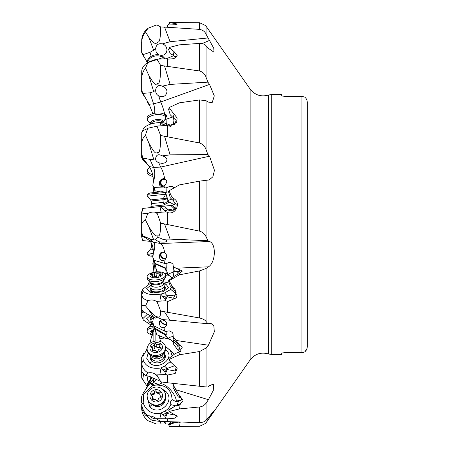 <?xml version="1.0" encoding="UTF-8"?>
<svg xmlns="http://www.w3.org/2000/svg" width="449" height="449" viewBox="0 0 449 449"><rect width="100%" height="100%" fill="white"/><g stroke="black" fill="none" stroke-linecap="round" stroke-linejoin="round"><path stroke-width="0.67" d="M155.118 341.145L155.118 330.823L152.828 322.517L153.362 317.291M155.113 341.145L155.118 331.744A8.048 7.431 -34.6 0 1 155.932 332.064M155.118 272.043L154.838 267.727L152.828 257.176L153.334 253.404C153.491 247.186 152.076 242.819 149.102 240.305L142.838 235.792L141.699 232.352L141.839 224.5C142.125 222.221 143.354 220.756 145.515 220.105L148.754 226.481C155.955 238.436 155.786 235.04 157.29 236.225C158.009 234.44 160.467 240.49 160.658 223.142L199.62 231.145C202.841 232.24 204.997 234.131 206.074 236.819L207.926 240.731L170.109 239.109L164.575 224.09M153.491 324.481L152.828 327.703L153.334 329.993L149.792 343.569M147.154 348.205L146.121 349.984M141.699 375.527L141.777 371.581M142.995 379.596L141.727 378.047L141.699 372.126M143.618 373.86L142.855 378.748L143.169 380.303L147.12 386.213M145.167 390.232L152.076 377.312M142.12 409.336L141.727 409.286L141.699 406.446C141.564 409.067 142.833 411.974 145.515 415.173L148.086 415.785C144.281 412.917 142.17 409.056 141.744 404.19L141.699 406.446M141.699 402.938L141.699 396.613L142.12 395.182C143.512 392.578 146.116 388.682 149.927 383.491L154.136 378.075M152.166 385.584L143.736 394.25L143.209 402.826C145.891 410.678 151.476 414.231 159.962 413.484L164.542 411.346C167.359 409.769 169.453 407.54 170.828 404.656L170.581 401.816L172.124 399.571C171.4 389.603 165.928 384.782 155.708 385.113L152.166 385.584L151.364 383.485L149.927 383.491M143.169 402.658L141.727 403.932M153.889 378.49A8.048 1.802 -91.8 0 1 152.727 383.395L152.329 383.485C153.552 384.4 153.665 385.029 152.66 385.377L152.626 385.394M151.364 383.485L152.329 383.485M152.727 383.395L156.914 379.253M147.12 349.047L142.855 356.512L143.169 360.193L141.727 363.039L141.699 357.191L143.691 353.531M160.428 381.246L148.754 376.251L145.515 375.454C142.833 373.293 141.564 371.879 141.699 371.205L141.699 362.147M164.805 337.996L159.878 338.597L160.13 339.854M159.743 341.296L160.097 340.101L161.163 341.762M155.118 331.603L155.882 331.906M159.098 335.633L159.799 338.524L164.564 337.895M167.943 338.765L168.038 338.737A5.366 3.817 -106.4 0 0 168.005 338.838L166.203 338.574L156.824 334.69L152.828 322.517M151.032 282.831L142.799 289.207L143.169 290.857L141.727 294.701L141.699 291.491L142.496 290.318M206.074 348.037L199.62 351.522L179.353 354.783L169.492 359.251L170.339 361.742L177.159 368.365L175.211 373.473L167.69 375.01L167.69 382.778L206.074 386.948L206.074 348.037L208.42 345.225L214.325 331.805L213.836 325.935L210.918 323.342L207.926 323.74L162.257 319.514C158.458 317.668 156.241 317.207 155.607 318.145L149.977 315.54L142.838 311.365L141.699 309.456L141.699 306.903C141.564 305.5 142.833 305.14 145.515 305.831L148.754 309.816C155.955 317.701 155.786 316.006 157.29 316.983C158.009 316.242 160.467 320.047 160.658 311.062L199.62 317.987C202.841 318.784 204.997 319.952 206.074 321.49L206.074 268.474L208.42 266.829C215.531 262.817 216.637 244.065 209.515 241.478L207.926 240.731M141.699 294.095L141.699 306.903M157.296 272.223L156.824 271.651L154.108 260.325L152.828 257.176M167.943 274.586L168.038 274.603A5.366 3.901 -79.1 0 0 168.005 274.721L166.203 273.301L165.642 268.502L166.282 268.266L166.085 263.681L164.497 263.389A13.419 5.259 87.6 0 0 164.957 259.814C161.354 261.514 159.485 260.167 159.35 255.773L160.192 253.348L161.062 252.534L162.168 252.108L164.637 252.518A13.419 5.259 87.6 0 0 160.686 243.532L153.569 242.252L149.977 238.913L142.838 235.792M149.977 238.913L153.687 239.884L155.607 239.878L158.733 241.708L160.686 243.532L209.515 241.478M141.699 211.917L142.793 208.415L143.169 208.375L141.699 212.254L141.699 226.279M141.699 232.352L141.699 224.438M154.164 192.548L152.828 185.364L153.334 181.997C153.491 176.053 152.076 170.884 149.102 166.5L142.838 157.992L141.699 153.693L141.699 145.308C141.564 140.935 142.833 137.585 145.515 135.244L148.754 142.76C155.955 156.409 155.786 151.992 157.29 153.143C158.009 150.668 160.467 157.762 160.658 135.491L199.62 142.99C202.841 144.163 204.997 146.402 206.074 149.708L207.926 154.512L170.109 154.866L164.575 136.344M155.259 192.43L154.108 187.587L152.828 185.364M160.108 191.925L154.854 190.735L160.523 191.88M174.077 198.767C181.127 203.071 175.84 214.953 167.831 212.658L165.501 211.501L167.135 209.818L171.17 210.89L175.744 208.667L176.148 204.592L173.247 200.63L174.077 198.767C171.832 197.117 170.424 194.928 169.851 192.206L169.492 190.55L179.353 184.909L199.62 181.127L209.099 179.954L212.848 176.844L214.459 170.3L209.515 156.196L160.686 167.079L153.569 167.398L149.977 159.429L142.838 157.992M149.977 159.429L153.687 159.277L155.607 158.564L155.578 159.294M284.425 352.667L281.742 353.088L284.425 352.667L301.93 352.667L301.93 96.333L284.425 96.333L281.742 95.912L281.742 94.571L271.235 94.571L268.592 95.02L268.592 353.98C261.099 351.859 254.942 353.846 250.11 359.952L250.11 89.048L205.631 25.582L199.62 22.736L169.492 22.517L177.406 24.038L174.364 24.83L167.69 24.942L167.69 27.277L199.62 29.376C202.841 30.032 204.997 31.655 206.074 34.247L213.775 48.318L213.965 52.185L208.42 48.352L206.074 45.731C204.469 44.036 202.314 43.261 199.62 43.396L179.353 44.849L169.492 47.414L169.851 48.234L174.077 51.641L177.299 55.805L173.931 58.651L167.69 59.184L167.69 66.407L199.62 70.981C202.841 71.992 204.997 74.136 206.074 77.413L207.926 82.15L209.515 84.44L214.308 95.895L212.136 102.754L208.42 102.08L206.074 100.711L199.62 99.925L179.353 102.832L169.492 107.384L169.851 108.759L177.159 118.036L176.642 122.605L167.831 126.197L165.855 125.535L157.801 125.978L148.086 128.206L143.77 130.362L141.744 132.545L141.699 157.509L145.167 161.146M142.541 131.372L143.209 129.009C145.891 125.232 151.476 123.065 159.962 122.504L161.152 125.765M164.014 114.113L164.637 114.147A13.419 2.874 70.2 0 0 160.686 101.996L153.569 103.854L149.102 104.179L152.834 113.664M149.102 104.179L142.838 93.358L142.12 91.332L141.699 89.059L141.699 80.017C141.564 75.348 142.833 71.363 145.515 68.063L148.754 75.224C155.955 87.869 155.786 83.301 157.29 84.193C158.009 81.516 160.467 88.257 160.658 65.47L167.69 66.407M154.647 113.26A13.419 7.032 -94.2 0 0 153.569 103.854L149.977 92.836L142.838 93.358M149.977 92.836L153.687 91.596L155.607 90.311L155.96 92.915L156.976 94.565L158.733 95.985L160.686 101.996L209.515 84.44M167.69 59.184L165.855 58.768L156.336 59.212L148.086 62.147C144.281 64.662 142.17 67.541 141.744 70.79L141.699 80.017M141.699 87.37L141.699 76.874M147.132 62.209L142.12 53.122L141.699 51.248L141.699 43.345C141.564 39.299 142.833 35.477 145.515 31.868L148.754 37.25C155.955 46.393 155.786 42.576 157.29 43.037C158.009 40.685 160.467 45.736 160.658 26.946L167.69 27.277M151.184 56.31L149.977 52.32L142.838 54.699M149.977 52.32L153.687 50.232L155.607 48.632L156.157 51.938L158.778 54.845M167.69 24.942L156.336 25.004L148.086 28.248C144.281 31.234 142.17 34.977 141.744 39.478L141.699 52.387L142.12 53.818L145.167 58.768M141.699 46.051L141.699 46.359M141.699 47.751L141.699 52.387M141.699 89.059L141.699 91.809L142.12 92.982L145.167 97.366M141.699 91.809L141.699 77.795M141.699 86.848L141.699 87.168M146.121 99.016L143.691 95.469M141.699 139.544L141.699 157.509M148.013 165.008L142.799 159.793L142.485 158.671M153.491 188.816L152.991 192.672M150.241 207.629L150.971 206.635M141.699 222.721L141.699 236.746L142.12 236.544L145.167 237.47M141.699 216.648L141.699 236.477M141.699 237.083L142.793 240.585L150.241 241.371M146.66 240.995L147.16 241.046M150.106 241.354L149.736 241.315M147.076 386.174L141.727 378.047M143.012 379.674L141.744 378.21M148.136 382.346L147.003 375.791M168.947 424.002L156.336 423.996L148.086 420.752C144.281 417.766 142.17 414.023 141.744 409.522L141.727 409.286M250.11 359.952L205.631 423.418L199.62 426.264L169.492 426.483L168.56 424.563L170.266 422.661L171.743 421.897M165.855 424.176L165.501 423.486L166.136 421.723M145.616 415.196L151.942 420.275L159.962 421.448L161.152 424.131M159.962 421.448L160.922 421.336M162.824 421.56L164.963 422.548L165.501 423.486M142.181 409.561L141.744 409.522M206.074 420.236L206.074 403.129C204.469 405.352 202.319 406.631 199.62 406.962L179.353 408.932L169.492 411.374L169.851 412.002L177.383 416.156L174.728 418.176L167.831 418.782L156.336 418.698L160.658 421.448L199.62 422.588C202.841 422.414 204.997 421.628 206.074 420.236L214.442 410.313L205.625 423.418M156.336 418.698C153.811 416.689 151.06 415.718 148.086 415.785M165.855 418.569L165.501 417.699L167.135 413.647L167.511 413.568L167.146 412.637L162.824 414.657L160.922 413.327M176.401 415.145L176.176 415.392L167.511 413.568M159.962 413.484L161.152 418.642M162.824 414.657L164.963 416.397L165.501 417.699M143.209 402.826L141.744 404.19M152.34 404.409L149.736 406.743L147.115 396.22M162.297 389.047L165.743 391.36L164.834 392.392M149.736 406.743C159.114 417.104 176.109 400.777 165.743 391.36M172.124 399.571L176.547 401.973L178.489 401.546L182.316 399.442M153.53 382.492C156.213 383.822 158.379 384.338 160.024 384.03C163.531 381.987 175.363 392.196 176.378 401.013L181.054 400.081M152.963 385.259L152.66 385.377L151.908 383.485M155.708 385.113L160.024 384.03L161.64 382.015M167.69 375.01L165.855 374.528L156.336 374.932L159.625 379.495L160.658 381.835L167.69 382.778M156.336 374.932C153.811 372.934 151.06 372.266 148.086 372.934L145.515 375.454M206.074 386.948L207.926 387.094L209.515 385.73L213.443 383.974L213.758 389.519L208.42 399.705L206.074 403.129M165.855 374.528L165.501 373.652L167.135 369.65L167.511 369.611L167.146 368.438L162.824 370.088L160.922 367.922L164.542 366.159L170.042 361.709M175.508 366.171L176.148 367.316L175.245 371.02L167.511 369.611M143.169 360.193L143.209 360.328C145.891 366.496 151.476 369.084 159.962 368.09L161.152 374.702M159.962 368.09L160.922 367.922M162.824 370.088L164.963 372.238L165.501 373.652M148.086 372.934C144.281 370.751 142.17 367.529 141.744 363.269L141.727 363.039M143.209 360.328L141.744 363.269M172.147 355.922L170.429 350.428L165.423 346.533M150.701 355.389A7.588 5.899 -9.6 0 0 151.493 360.631A7.588 5.899 -9.6 0 0 152.34 361.411L149.736 363.162L146.744 358.386L148.136 352.908M165.591 349.967L165.473 350.433M149.736 363.162C159.114 371.037 176.109 357.146 165.743 350.08M165.361 346.263L174.448 354.16M173.252 342.217L170.429 339.657L166.955 338.456M166.203 338.574L165.642 335.251L166.282 334.819L154.854 328.135M154.905 328.971L165.642 335.251M166.282 334.819L166.085 331.749L154.108 325.974M164.497 331.081A13.419 4.961 98.4 0 0 164.957 327.237C161.354 328.225 159.485 326.597 159.35 322.354L159.771 320.973L161.062 320.014L162.168 319.913L164.637 320.681A13.419 4.961 98.4 0 0 164.441 319.834M206.074 268.474L199.62 270.921L179.353 274.833L169.492 280.44L169.851 282.051L172.607 287.147L175.02 289.066L176.468 297.805L167.831 301.47L165.855 300.768L156.336 301.374C153.811 299.78 151.06 299.55 148.086 300.678C144.281 299.618 142.17 297.676 141.744 294.858L141.727 294.701M156.336 301.374L157.801 303.636L160.658 311.062M207.926 323.74L206.074 321.49M165.855 300.768L165.501 300.061L167.135 296.901L167.511 296.918L167.146 295.734L162.824 296.682L160.922 294.106L164.542 292.922L170.828 289.414L170.581 288.168L171.647 287.281M174.077 288.337L173.247 288.673L176.148 292.709L173.499 298.237L167.511 296.918M143.169 290.857L143.209 290.924C145.891 294.196 151.476 295.307 159.962 294.258L161.152 301.01M159.962 294.258L160.922 294.106M162.824 296.682L164.963 298.821L165.501 300.061M143.209 290.924L141.744 294.858M148.086 300.678L145.515 305.831M169.048 283.055L162.936 281.669M163.986 285.424L165.743 283.925L168.689 287.697L163.167 291.721L153.3 292.871L149.736 292.119L152.34 291.294A7.588 3.278 -6.7 0 0 160.181 291.401A7.588 3.278 -6.7 0 0 165.288 288.185A7.588 3.278 -6.7 0 0 164.278 286.204M165.743 283.925L163.127 283.291M151.403 284.66L146.716 288.584L149.736 292.119M172.147 277.83L169.548 275.804L165.67 276.101M165.586 275.383L168.094 274.906L169.548 275.804M166.203 273.301L163.863 272.891M157.717 271.808L156.824 271.651M154.905 263.816L165.642 268.502M166.282 268.266L154.854 263.277M164.497 263.389L154.108 260.325M155.607 239.878C156.241 237.207 158.458 236.96 162.257 239.137C165.12 239.558 166.702 240.17 166.989 240.973C166.192 242.191 163.442 242.438 158.733 241.708M162.257 239.137L170.109 239.109M165.855 211.906L156.336 212.59C153.895 211.698 151.145 211.95 148.086 213.337C144.281 213.606 142.17 213.331 141.744 212.517L141.727 212.461M156.336 212.59L157.801 215.009L160.658 223.142M143.169 208.375L159.962 206.607L161.152 212.164M159.962 206.607L172.147 205.328L175.497 209.01M167.511 209.879L167.146 208.92L162.824 208.981L160.922 206.506M162.824 208.981L165.501 211.501M143.209 208.37L141.744 212.517M148.086 213.337C147.311 214.499 146.453 216.755 145.515 220.105M175.065 209.492L170.828 205.468L166.203 205.951M174.016 210.278L167.146 208.92L164.542 206.13L166.456 205.928M168.717 205.687L167.533 205.816M147.132 207.96L146.817 207.988M149.377 207.724L149.736 207.685M172.147 205.328L175.711 208.712M175.682 203.784L174.06 204.66L169.548 202.168L164.182 204.727M163.93 204.127L168.094 200.883L169.548 202.168M167.943 200.484L168.038 200.546A5.366 3.21 -57.4 0 0 168.005 200.652L166.203 198.368L163.234 198.654M166.203 198.368L165.748 193.036L168.038 200.546A5.366 0.96 163 0 1 171.72 199.16M165.748 193.036L166.282 193.042L165.58 192.902M166.282 193.042L166.085 187.856C170.805 185.847 173.191 185.785 173.23 187.688L174.605 187.626M155.562 159.103C155.713 160.602 156.768 161.808 158.733 162.729L160.686 167.079A13.419 4.512 -102.6 0 1 164.637 178.809C166.13 179.471 166.832 180.616 166.731 182.243L164.957 185.398A13.419 4.512 -102.6 0 1 164.497 187.991L166.085 187.856M164.497 187.991L154.108 187.587M164.637 178.809L163.402 178.595L161.062 179.505L159.614 181.727L159.356 183.961L159.692 185.218L160.972 186.47L162.807 186.548L164.957 185.398M155.607 158.564C156.241 154.686 158.458 153.788 162.257 155.859C165.002 156.533 166.573 157.818 166.977 159.715L166.989 159.911C166.192 163.06 163.442 164.003 158.733 162.729M162.257 155.859L170.109 154.866M156.336 126.163L157.801 128.257L160.658 135.491M148.086 128.206C147.311 129.458 146.453 131.804 145.515 135.244M159.962 122.504L164.542 122.975L170.828 125.288L171.804 126.124M166.225 123.279L166.085 119.288L172.826 116.886M165.092 119.63L166.085 119.288M155.607 90.311C156.241 85.995 158.458 84.62 162.257 86.18C164.811 86.915 166.366 88.504 166.921 90.945L166.989 91.641C166.192 96.103 163.442 97.551 158.733 95.985M162.257 86.18L170.109 84.412L164.575 66.059M156.336 59.212L157.801 60.57L160.658 65.47M148.086 62.147L145.515 68.063M207.926 82.15L170.109 84.412M176.148 56.86L173.886 55.979L173.247 55.221L174.077 51.641M147.076 62.826L159.962 58.6L160.069 58.942M159.962 58.6L161.674 58.909M161.539 58.914L160.922 58.639M155.607 48.632C156.241 44.737 158.458 43.155 162.257 43.895L164.059 44.625L165.552 45.91L166.405 47.246L166.989 49.687C166.663 53.487 164.626 55.39 160.877 55.39M159.148 54.907L158.733 54.694M162.257 43.895L170.109 41.706L164.575 27.153M156.336 25.004L157.801 25.352L160.658 26.946M148.086 28.248L145.515 31.868M207.926 37.98L170.109 41.706M173.808 24.886L174.077 23.23M209.515 156.196L207.926 154.512M173.381 187.188L173.348 188.344M169.492 190.55L168.706 191.072L168.56 191.818L170.266 197.751L173.247 200.63M167.135 209.818L164.963 210.676M153.491 260.184L152.828 263.636L153.334 267.003L153.019 272.476M151.032 325.031L143.209 319.991L142.541 317.628L141.727 316.393L141.699 313.076L142.12 312.51L143.966 312.021M149.629 281.736L148.013 283.993M142.799 318.655L147.53 314.109M141.699 316.107L141.699 303.692M142.546 317.645L141.727 316.393M142.496 317.544L141.744 316.455M151.403 323.201L149.736 322.421L146.666 318.678L150.106 315.613M152.059 316.674A7.588 3.278 -173.3 0 0 150.426 317.943A7.588 3.278 -173.3 0 0 150.954 320.103A6.707 2.896 6.7 0 1 153.002 318.352A6.707 2.896 6.7 0 1 153.373 318.24M161.152 319.985A3.356 1.886 -148.8 0 0 161.118 320.042A3.356 1.886 -148.8 0 0 160.955 320.653A3.356 1.886 -148.8 0 0 163.335 323.572A3.356 1.886 -148.8 0 0 166.736 323.678M301.93 96.333L304.618 97.057C306.184 98.151 307.077 99.886 307.301 102.271L307.301 346.729L307.301 102.271M284.425 96.333L281.742 95.912M302.968 352.566L304.618 351.943L301.93 352.667M307.077 348.323L305.152 351.488M268.592 353.98L271.235 354.429L281.742 354.429L281.742 353.088M307.301 346.729C307.077 349.114 306.184 350.849 304.618 351.943M168.947 24.998L168.56 24.437L169.492 22.517M173.247 55.221L170.266 53.678L168.56 49.519L169.492 47.414M173.886 55.979L176.047 57.5M166.725 116.431A3.356 2.733 -47.7 0 0 166.242 115.808A3.356 2.733 -47.7 0 0 165.294 115.292M164.693 114.579A4.024 3.283 132.3 0 1 166.377 115.062M164.637 114.147L166.141 114.804L166.725 115.836L165.687 118.143M174.566 124.873L176.148 120.416L170.266 114.854L168.56 109.259L169.492 107.384M173.247 117.312L174.077 114.287M165.855 125.535L165.501 125.518M166.557 125.832L167.511 125.737L167.146 125.192L164.542 122.975M170.687 126.326L167.511 125.737M170.474 126.332L162.824 124.356L160.922 122.47M162.824 124.356L164.121 125.17L167.135 125.636M165.372 125.417L164.963 125.277M173.971 118.328L173.022 119.743L173.583 124.598L174.128 125.164M173.583 124.598L176.451 122.072M173.712 118.716L173.505 117.621M166.641 180.998A3.356 3.031 -90.3 0 0 163.969 179.263A3.356 3.031 -90.3 0 0 160.955 182.62A3.356 3.031 -90.3 0 0 164.008 185.97A3.356 3.031 -90.3 0 0 164.177 185.965M163.004 186.492A4.024 3.637 89.7 0 1 160.366 182.996A4.024 3.637 89.7 0 1 163.7 178.607M163.801 252.192A3.356 2.728 -132.6 0 0 161.719 252.776A3.356 2.728 -132.6 0 0 160.955 254.617A3.356 2.728 -132.6 0 0 162.914 257.844A3.356 2.728 -132.6 0 0 166.259 257.709A3.356 2.728 -132.6 0 0 166.54 257.4M165.922 258.708A4.024 3.272 47.4 0 1 160.366 254.841A4.024 3.272 47.4 0 1 160.972 252.591M164.637 252.518L165.659 253.281L166.725 255.571L166.731 256.452L165.075 259.713M166.085 263.681L169.301 262.412L170.805 262.553L173 264.135L173.23 266.375L175.929 268.199L182.412 271.05L179.028 273.593L179.353 274.833M179.028 273.593L175.323 275.506L168.706 280.322L169.492 280.44M173.247 288.673L170.266 285.94L168.616 281.197L168.706 280.322M176.479 294.976L167.146 295.734L164.542 292.922M167.135 296.901C166.557 296.727 165.833 297.361 164.963 298.821M176.508 294.342L170.833 289.42M175.963 293.753L176.502 294.196M179.465 269.978L179.549 271.926L178.775 272.038L179.089 273.576M179.549 271.926L173.965 270.73L173.022 271.168L173.583 276.023L174.105 276.399M177.939 274.272L177.804 272.189L178.775 272.038M173.022 271.168L177.804 272.189M165.748 268.457L168.038 274.603A5.366 3.059 159.6 0 1 173.179 272.526M173.965 270.73L173.23 266.375M166.714 324.447A4.024 2.262 31.2 0 1 162.869 323.74A4.024 2.262 31.2 0 1 160.366 320.67A4.024 2.262 31.2 0 1 160.355 320.339M164.637 320.681L166.383 322.444L166.725 323.549L166.287 325.738L164.957 327.237M166.085 331.749L167.634 331.025L169.301 330.885L172.062 332.282L173 333.686L173.23 336.767L179.465 344.899L182.294 347.212L179.028 352.179L179.353 354.783M179.028 352.179L175.323 353.486L168.706 358.521L169.492 359.251M170.642 362.276L168.706 358.521M174.796 365.666L167.146 368.438L164.542 366.159M167.135 369.65C166.557 369.465 165.833 370.33 164.963 372.238M179.465 344.899L179.549 346.112L178.775 346.067L180.425 351.404M165.748 335.173L168.038 338.737A5.366 4.546 147.3 0 1 173.23 336.778L173.965 340.005L173.022 340.83L173.583 344.192L178.27 350.686L180.476 351.561M178.27 350.686L177.804 346.067L178.775 346.067M173.022 340.83L177.804 346.067M179.549 346.112L173.965 340.005M173.398 383.407L173.23 384.928L179.465 395.979L180.818 396.837L182.311 401.513L179.028 405.481L179.353 408.932M179.028 405.481L175.323 405.918L168.706 410.173L169.02 410.594M168.723 410.218L169.492 411.374M169.615 411.587L167.146 412.637L164.542 411.346M167.135 413.647C166.557 413.495 165.833 414.416 164.963 416.397M176.861 406.059L170.828 404.656M175.963 405.615L177.658 405.963M173.23 384.928L173.965 386.404L173.022 387.453L178.27 396.983L181.794 398.05M179.465 395.979L178.775 396.024L180.476 397.545M168.56 410.016L175.284 405.947M178.27 396.983L177.804 395.861L178.775 396.024M173.022 387.453L177.804 395.861M179.549 396.214L173.965 386.404M180.47 422.127L179.028 422.93L179.353 426.55M179.028 422.93L175.323 422.419L168.706 425.051M165.395 421.695L164.963 422.548M175.009 421.981L175.323 422.419M174.161 421.959L168.56 424.563M163.178 283.701L164.16 285.788A6.707 2.896 173.3 0 1 164.278 286.193A6.707 2.896 173.3 0 1 162.224 288.64A6.707 2.896 173.3 0 1 155.146 289.908A6.707 2.896 173.3 0 1 150.954 287.747A7.588 3.278 -6.7 0 0 150.426 289.919A7.588 3.278 -6.7 0 0 152.34 291.294M152.34 361.411A7.588 5.899 -9.6 0 0 164.951 358.364A7.588 5.899 -9.6 0 0 163.98 353.15M152.733 404.774A7.588 7.358 -25.3 0 0 165.339 398.819M150.37 376.739A7.588 5.899 -170.4 0 0 150.701 379.871M153.053 248.19L151.19 247.994L151.465 245.373L151.139 242.645M151.465 245.373L152.396 245.474M152.991 256.328L149.938 256.009L147.115 254.634L147.306 252.838L153.328 253.472M147.115 254.634L153.16 255.268M151.448 322.792L150.971 320.535A6.707 2.896 6.7 0 1 150.954 320.115L151.307 317.061M153.12 323.381A5.904 2.548 6.7 0 0 153.002 323.42A5.904 2.548 -173.3 0 0 151.201 324.924L151.47 322.612A5.904 2.548 6.7 0 1 153.098 321.119M152.834 335.336A9.255 3.996 6.7 0 1 147.132 330.879L147.317 329.257A9.255 3.996 6.7 0 1 147.642 328.421A9.255 3.996 6.7 0 1 150.151 326.827A9.255 3.996 6.7 0 1 153.126 326.277M147.132 330.879A9.255 3.996 6.7 0 1 149.96 328.444A9.255 3.996 6.7 0 1 152.901 327.899M152.924 334.932A6.308 2.722 6.7 0 1 151.874 330.526A6.308 2.722 6.7 0 1 153.35 330.206M153.362 331.553A2.211 0.954 6.7 0 1 152.065 331.603A0.887 0.382 -173.3 0 0 151.167 331.884A0.887 0.382 -173.3 0 0 151.588 332.271A2.211 0.954 6.7 0 1 152.632 333.237A2.211 0.954 6.7 0 1 152.323 333.652A0.887 0.382 -173.3 0 0 152.194 333.82A0.887 0.382 -173.3 0 0 153.047 334.303M147.132 386.791A9.255 7.201 9.6 0 1 147.193 385.483L147.384 384.361A9.255 7.201 9.6 0 1 149.646 380.629L151.01 379.68A6.707 5.214 9.6 0 1 150.999 378.249A6.707 5.214 9.6 0 1 151.386 377.076M149.646 380.629A9.255 7.201 9.6 0 1 150.151 380.252A9.255 7.201 9.6 0 1 150.976 379.753M147.193 385.483A9.255 7.201 9.6 0 1 149.96 381.369A9.255 7.201 9.6 0 1 150.263 381.173M156.813 418.923A9.255 8.974 25.3 0 1 149.528 415.83M162.263 403.37A6.707 6.505 154.7 0 1 158.2 405.29M164.693 392.106L164.884 392.505A9.255 8.974 154.7 0 1 162.875 402.832A9.255 8.974 154.7 0 1 148.142 400.413L147.951 400.014A9.255 8.974 154.7 0 1 149.96 389.687A9.255 8.974 154.7 0 1 164.693 392.106A9.255 8.974 154.7 0 1 162.69 402.433A9.255 8.974 154.7 0 1 147.951 400.014M151.874 391.477A6.308 6.118 154.7 0 1 160.748 391.466A6.308 6.118 154.7 0 1 160.551 400.166A6.308 6.118 154.7 0 1 151.678 400.177A6.308 6.118 154.7 0 1 151.874 391.477M160.837 396.17A2.211 2.144 154.7 0 1 160.102 393.234A0.887 0.859 -25.3 0 0 158.929 392.061A2.211 2.144 154.7 0 1 155.955 391.275A0.887 0.859 -25.3 0 0 154.304 391.708A2.211 2.144 154.7 0 1 152.065 393.863A0.887 0.859 -25.3 0 0 151.588 395.474A2.211 2.144 154.7 0 1 152.323 398.409A0.887 0.859 -25.3 0 0 153.496 399.582A2.211 2.144 154.7 0 1 156.471 400.368A0.887 0.859 -25.3 0 0 158.121 399.93A2.211 2.144 154.7 0 1 160.36 397.78A0.887 0.859 -25.3 0 0 160.837 396.17L161.247 397.034M151.711 395.552A0.887 0.859 154.7 0 1 152.565 394.929A2.211 2.144 -25.3 0 0 154.81 392.78A0.887 0.859 154.7 0 1 156.46 392.347A2.211 2.144 -25.3 0 0 159.434 393.128A0.887 0.859 154.7 0 1 160.181 393.066M159.99 395.249L160.495 396.315A2.211 2.144 -25.3 0 0 161.219 397.157M152.75 399.644A0.887 0.859 154.7 0 1 152.828 399.475A2.211 2.144 -25.3 0 0 152.941 397.46L152.436 396.394M163.75 353.43A6.707 5.214 170.4 0 1 164.227 354.777A6.707 5.214 170.4 0 1 162.224 359.38A6.707 5.214 170.4 0 1 155.399 360.985A6.707 5.214 170.4 0 1 150.999 357.006A6.707 5.214 170.4 0 1 151.01 355.58M163.2 354.031A5.904 4.591 170.4 0 1 161.393 357.297A5.904 4.591 170.4 0 1 151.728 355.962M165.451 346.701L165.642 347.818A9.255 7.201 170.4 0 1 164.727 352.083A9.255 7.201 170.4 0 1 162.875 354.171A9.255 7.201 170.4 0 1 149.646 354.631A9.255 7.201 170.4 0 1 147.384 350.899L147.193 349.777A9.255 7.201 170.4 0 1 149.96 343.423A9.255 7.201 170.4 0 1 159.384 341.212A9.255 7.201 170.4 0 1 165.451 346.701A9.255 7.201 170.4 0 1 162.69 353.054A9.255 7.201 170.4 0 1 153.266 355.266A9.255 7.201 170.4 0 1 147.193 349.777M151.874 344.293A6.308 4.905 170.4 0 1 160.748 343.867A6.308 4.905 170.4 0 1 160.551 350.854A6.308 4.905 170.4 0 1 151.678 351.281A6.308 4.905 170.4 0 1 151.874 344.293M160.837 347.638A2.211 1.723 170.4 0 1 159.805 346.454A2.211 1.723 170.4 0 1 160.102 345.315A0.887 0.69 -9.6 0 0 158.929 344.428A2.211 1.723 170.4 0 1 155.955 343.94A0.887 0.69 -9.6 0 0 154.304 344.366A2.211 1.723 170.4 0 1 153.625 345.612A2.211 1.723 170.4 0 1 152.065 346.196A0.887 0.69 -9.6 0 0 151.588 347.509A2.211 1.723 170.4 0 1 152.615 348.693A2.211 1.723 170.4 0 1 152.323 349.827A0.887 0.69 -9.6 0 0 153.496 350.72A2.211 1.723 170.4 0 1 156.471 351.208A0.887 0.69 -9.6 0 0 158.121 350.781A2.211 1.723 170.4 0 1 160.36 348.952A0.887 0.69 -9.6 0 0 160.837 347.638L161.017 348.693M152.699 349.182A2.211 1.723 -9.6 0 0 154.13 348.609A2.211 1.723 -9.6 0 0 154.81 347.363A0.887 0.69 170.4 0 1 156.46 346.937A2.211 1.723 -9.6 0 0 159.434 347.425A0.887 0.69 170.4 0 1 159.951 347.313M151.307 290.8L150.954 287.747A6.707 2.896 173.3 0 1 150.971 287.326L151.448 285.07M161.393 286.035A5.904 2.548 173.3 0 1 155.163 287.152A5.904 2.548 173.3 0 1 151.47 285.25L151.201 282.937A5.904 2.548 -6.7 0 0 154.939 284.795A5.904 2.548 -6.7 0 0 161.118 283.673A5.904 2.548 173.3 0 0 162.925 281.568L163.2 283.88A5.904 2.548 173.3 0 1 161.393 286.035M165.518 274.839L165.709 276.455A9.255 3.996 173.3 0 1 165.586 277.347A9.255 3.996 173.3 0 1 162.875 279.828A9.255 3.996 173.3 0 1 147.642 279.441A9.255 3.996 173.3 0 1 147.317 278.599L147.132 276.982A9.255 3.996 173.3 0 1 149.96 273.609A9.255 3.996 173.3 0 1 159.726 271.858A9.255 3.996 173.3 0 1 165.518 274.839A9.255 3.996 173.3 0 1 162.69 278.212A9.255 3.996 173.3 0 1 152.918 279.963A9.255 3.996 173.3 0 1 147.132 276.982M151.874 273.379A6.308 2.722 173.3 0 1 160.748 272.627A6.308 2.722 173.3 0 1 160.551 276.517A6.308 2.722 173.3 0 1 151.678 277.269A6.308 2.722 173.3 0 1 151.874 273.379M160.837 274.715A2.211 0.954 173.3 0 1 159.788 274.042A2.211 0.954 173.3 0 1 160.102 273.469A0.887 0.382 -6.7 0 0 160.226 273.239A0.887 0.382 -6.7 0 0 158.929 273.048A2.211 0.954 173.3 0 1 155.955 272.947A0.887 0.382 -6.7 0 0 154.972 272.852A0.887 0.382 -6.7 0 0 154.304 273.278A2.211 0.954 173.3 0 1 153.625 274.013A2.211 0.954 173.3 0 1 152.065 274.429A0.887 0.382 -6.7 0 0 151.167 274.917A0.887 0.382 -6.7 0 0 151.588 275.186A2.211 0.954 173.3 0 1 152.632 275.854A2.211 0.954 173.3 0 1 152.323 276.427A0.887 0.382 -6.7 0 0 152.194 276.657A0.887 0.382 -6.7 0 0 153.496 276.853A2.211 0.954 173.3 0 1 156.471 276.949A0.887 0.382 -6.7 0 0 157.852 276.91A0.887 0.382 -6.7 0 0 158.121 276.618A2.211 0.954 173.3 0 1 160.36 275.473A0.887 0.382 -6.7 0 0 160.989 275.304A0.887 0.382 -6.7 0 0 161.258 274.984A0.887 0.382 -6.7 0 0 160.837 274.715L160.91 275.338M164.283 204.974L150.943 206.377L151.465 203.627L163.206 202.392L164.283 204.974M165.529 192.43L147.115 194.366L149.938 192.991L160.551 191.875L162.487 191.672L165.529 192.43L165.72 194.226L147.306 196.162L150.583 199.906L163.296 198.57L162.931 199.771L151.19 201.006L151.465 203.627M151.19 123.918A5.904 2.548 -6.7 0 1 154.731 121.213A5.904 2.548 -6.7 0 1 161.118 121.112A5.904 2.548 173.3 0 1 162.925 122.661L165.586 118.485A9.255 3.996 173.3 0 0 165.709 117.593A9.255 3.996 173.3 0 0 162.875 115.163A9.255 3.996 173.3 0 0 152.682 115.376A9.255 3.996 173.3 0 0 147.317 119.743A9.255 3.996 173.3 0 0 147.642 120.579L151.032 123.969M165.709 117.593L165.518 115.977A9.255 3.996 173.3 0 0 162.69 113.546A9.255 3.996 173.3 0 0 152.497 113.76A9.255 3.996 173.3 0 0 147.132 118.121L147.317 119.743M164.385 58.83A9.255 7.201 170.4 0 0 162.875 57.455A9.255 7.201 170.4 0 0 153.592 56.428A9.255 7.201 170.4 0 0 147.424 62.534M164.912 58.808A9.255 7.201 170.4 0 0 162.69 56.333A9.255 7.201 170.4 0 0 152.587 55.609A9.255 7.201 170.4 0 0 147.12 62.787M147.154 100.795A9.255 7.201 9.6 0 0 149.792 105.431M149.629 167.264L147.642 169.559A9.255 3.996 6.7 0 0 147.317 170.401A9.255 3.996 6.7 0 0 150.151 173.769A9.255 3.996 6.7 0 0 152.671 174.756M147.317 170.401L147.132 172.018A9.255 3.996 6.7 0 0 149.96 175.391A9.255 3.996 6.7 0 0 153.019 176.524M153.861 341.425L153.861 325.592M153.861 378.535L153.861 377.968M153.94 317.544A13.419 2.374 -59.7 0 1 153.334 319.087M153.687 317.437L148.754 309.816M156.044 268.519A8.048 3.384 -14.4 0 0 154.838 267.727M153.334 253.404A13.419 5.034 -66.4 0 0 153.569 242.252L149.102 240.305M153.687 239.884L148.754 226.481M153.334 181.997A13.419 6.696 -78.6 0 0 153.569 167.398L149.102 166.5M153.687 159.277L148.754 142.76M153.687 91.596L148.754 75.224M153.687 50.232L148.754 37.25M142.12 53.122L142.12 53.818M142.12 91.332L142.12 92.982M142.12 155.915L142.12 158.2M153.861 192.582L153.861 190.797M142.12 234.086L142.12 236.544M153.861 272.274L153.861 261.896M167.69 418.771L167.69 421.785M157.801 418.709L157.801 419.428M199.62 422.588L199.62 406.962M167.831 418.782L167.831 421.791M175.256 401.299L176.378 401.013A4.024 2.84 75.9 0 0 176.547 401.973M157.801 374.864L157.801 376.593M199.62 386.308L199.62 351.522M167.831 375.033L167.831 382.795M170.109 320.457L164.575 311.915M167.69 301.436L167.69 312.42M157.801 301.234L157.801 303.636M199.62 317.987L199.62 270.921M167.831 301.47L167.831 312.442M166.809 273.525L164.362 273.194M167.69 212.624L167.69 224.646M157.801 212.411L157.801 215.009M199.62 231.145L199.62 181.127M167.831 212.658L167.831 224.674M166.809 198.868L162.948 199.945M199.62 142.99L199.62 99.925M167.831 126.197L167.831 136.866M167.69 126.169L167.69 136.844M157.801 125.978L157.801 128.257M157.801 59.06L157.801 60.57M199.62 70.981L199.62 43.396M167.831 59.206L167.831 66.424M157.801 24.908L157.801 25.352M199.62 29.376L199.62 22.736M167.831 24.948L167.831 27.282M206.074 180.206L206.074 236.819M205.625 25.582L206.074 26.16L206.074 34.247M206.074 45.731L206.074 77.413M206.074 100.711L206.074 149.708M169.851 192.206A8.048 0.561 -6.1 0 0 168.616 192.2M174.06 204.66A5.366 3.878 84 0 0 175.155 203.027M142.12 310.354L142.12 312.51M151.167 321.445L149.736 322.421M271.235 94.571L271.235 354.429M168.616 24.532A8.048 7.661 159.8 0 0 169.851 22.624M209.515 40.427L202.145 43.559M173.673 55.659L166.147 58.858M168.616 49.76A8.048 5.893 171 0 0 169.851 48.234M168.616 109.601A8.048 2.958 173.5 0 0 169.851 108.759M175.929 268.199L208.42 266.829M168.616 281.197A8.048 3.968 173 0 1 169.851 282.051M175.929 340.443L208.42 345.225M168.616 358.959A8.048 6.595 169.4 0 1 169.851 360.496M175.929 389.732L208.42 399.705M168.616 410.094A8.048 7.908 145.2 0 1 169.088 410.689M177.4 405.868A5.366 3.379 107.4 0 1 177.563 403.999A5.366 3.379 107.4 0 1 178.489 401.546M177.563 403.999A5.366 0.645 -168.2 0 0 180.307 404.717M207.225 419.001L208.42 419.484M176.569 422.026L176.126 422.734M147.306 252.838L150.583 249.094L153.221 249.369M147.642 328.421L151.571 324.694A6.393 2.756 -173.3 0 1 152.542 324.268A6.393 2.756 6.7 0 1 153.35 324.06M151.667 331.603L151.588 332.271M158.929 392.061L159.434 393.128M152.828 399.475L152.323 398.409M152.565 394.929L152.065 393.863M154.81 392.78L154.304 391.708M156.46 392.347L155.955 391.275M161.169 355.625A5.904 4.591 170.4 0 1 161.118 355.664A5.904 4.591 -9.6 0 1 154.17 356.803M158.929 344.428L159.434 347.425M152.464 350.675L152.323 349.827M152.391 348.138L152.065 346.196M154.81 347.363L154.304 344.366M156.46 346.937L155.955 343.94M165.586 277.347L162.622 281.877A6.393 2.756 173.3 0 1 161.331 282.758A6.393 2.756 -6.7 0 1 151.571 283.167L147.642 279.441M158.929 273.048L159.238 275.703M152.368 276.853L152.323 276.427M152.172 275.355L152.065 274.429M154.692 276.623L154.304 273.278M156.415 276.915L155.955 272.947M162.925 122.678A6.393 2.756 173.3 0 0 161.331 119.889A6.393 2.756 -6.7 0 0 153.322 120.371A6.393 2.756 -6.7 0 0 151.089 123.952M142.518 290.29L142.799 289.207M268.592 95.02C261.099 97.141 254.942 95.154 250.11 89.048M173.348 287.809L172.601 287.152M168.672 410.167L169.161 410.796M150.583 249.094L151.19 247.994M152.823 331.626L152.632 333.237M150.999 378.249L151.206 377.014M164.227 354.777L164.867 358.56M150.999 357.006L151.639 360.788M164.727 352.083L162.392 354.761C158.761 356.59 157.032 359.105 149.646 354.631M160.231 348.957L159.805 346.454M152.98 350.832L152.615 348.693M164.278 286.193L164.631 289.246M159.962 275.523L159.788 274.042M152.761 276.943L152.632 275.854M162.931 199.771L163.206 202.392M165.72 194.226L163.296 198.57M150.583 199.906L151.19 201.006M147.115 194.366L147.306 196.162"/></g></svg>
